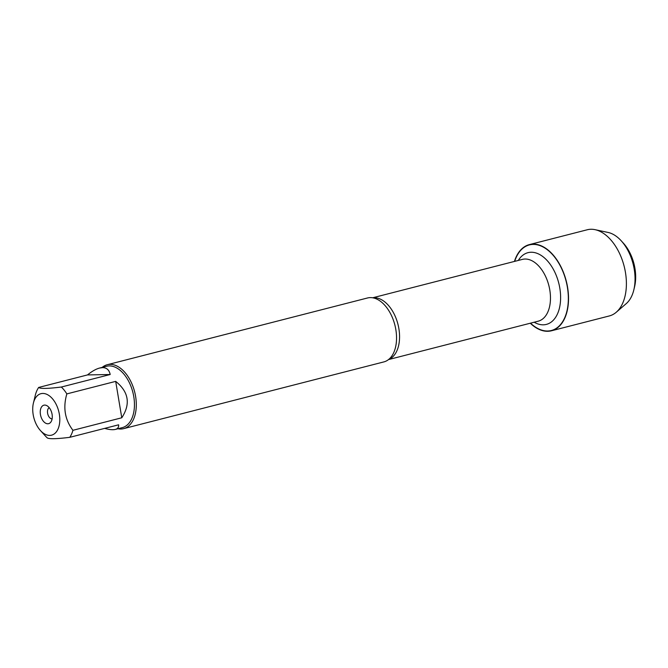 <?xml version="1.0" encoding="UTF-8"?>
<svg xmlns="http://www.w3.org/2000/svg" width="668" height="668" viewBox="0 0 668 668"><rect width="100%" height="100%" fill="white"/><g stroke="black" fill="none" stroke-linecap="round" stroke-linejoin="round"><path stroke-width="1" d="M123.638 428.647L383.875 361.906A32.991 19.815 -104.4 0 0 390.296 357.931A32.991 19.815 -104.4 0 0 394.871 325.024A32.991 19.815 -104.4 0 0 375.024 298.379A32.991 19.815 -104.4 0 0 370.272 297.611A32.991 19.815 -104.4 0 0 367.483 297.986L107.247 364.728A32.991 19.815 75.6 0 1 134.627 391.765A32.991 19.815 75.6 0 1 123.638 428.647A32.991 19.815 75.6 0 1 120.85 429.023A32.991 19.815 75.6 0 1 117.935 428.747M514.677 261.372A44.188 26.536 75.6 0 1 561.487 268.311A44.188 26.536 75.6 0 1 547.635 331.011A44.188 26.536 75.6 0 1 530.526 323.162M102.196 367.383A32.991 19.815 75.6 0 1 107.247 364.728M47.829 423.771A9.536 5.72 75.6 0 1 40.272 413.108A9.536 5.72 75.6 0 1 46.535 405.493A9.536 5.72 75.6 0 1 51.803 413.008A9.536 5.72 75.6 0 1 50.801 422.134A9.536 5.72 75.6 0 1 47.829 423.771M42.752 393.444A21.409 12.859 -104.4 0 0 33.4 403.13A21.409 12.859 -104.4 0 0 40.422 430.526A21.409 12.859 -104.4 0 0 56.772 431.286A21.409 12.859 -104.4 0 0 57.623 407.739A21.409 12.859 -104.4 0 0 42.752 393.444M115.689 381.378L121.776 417.776C130.753 403.973 128.724 391.84 115.689 381.378L66.842 393.903A31.672 19.021 -104.4 0 0 61.347 387.031C47.77 388.709 40.214 388.851 38.66 387.448A31.672 19.021 -104.4 0 0 35.496 394.479L33.4 403.13M104.659 428.38C109.293 429.683 112.85 430.025 115.339 429.415C117.777 428.764 118.871 427.228 118.612 424.806L69.764 437.331A31.672 19.021 -104.4 0 0 72.937 430.301C64.896 419.713 62.859 407.58 66.842 393.903M40.422 430.526L45.583 436.204A31.672 19.021 -104.4 0 0 47.086 437.749C48.63 439.152 56.195 439.01 69.764 437.331M72.937 430.301L121.776 417.776M110.195 374.506C109.21 369.913 106.646 367.625 102.521 367.625L99.599 368.051C95.983 369.003 91.959 371.291 87.508 374.923L110.195 374.506L61.347 387.031M87.508 374.923L38.66 387.448M99.599 368.051L106.546 366.264A31.672 19.021 75.6 0 1 109.226 365.905A31.672 19.021 75.6 0 1 133.349 394.404A31.672 19.021 75.6 0 1 122.286 427.629L115.339 429.415M49.223 407.68A5.862 3.524 -104.4 0 0 47.77 414.043A5.862 3.524 -104.4 0 0 52.104 418.919M514.435 261.43A44.48 26.712 75.6 0 1 529.34 244.613A44.48 26.712 75.6 0 1 533.097 244.112A44.48 26.712 75.6 0 1 566.982 284.125A44.48 26.712 75.6 0 1 551.442 330.794A44.48 26.712 75.6 0 1 547.685 331.295A44.48 26.712 75.6 0 1 530.283 323.22M529.34 244.613L587.214 229.775A44.48 26.712 75.6 0 1 590.971 229.266A44.48 26.712 75.6 0 1 595.079 229.675A44.48 26.712 75.6 0 1 624.137 266.223A44.48 26.712 75.6 0 1 616.255 312.248A44.48 26.712 75.6 0 1 609.316 315.947L551.442 330.794M595.079 229.675L608.072 232.447A38.31 23.004 75.6 0 1 621.265 240.839A38.31 23.004 75.6 0 1 633.832 289.862A38.31 23.004 75.6 0 1 626.308 303.564L616.255 312.248M633.832 289.862L634.6 286.664A33.909 20.357 -104.4 0 0 623.469 243.269L621.265 240.839M554.974 329.424L553.446 329.817M549.221 330.902L547.635 331.011M372.886 297.828A31.897 19.147 75.6 0 1 397.944 324.239A31.897 19.147 75.6 0 1 388.692 359.442M388.517 359.584L538.224 321.183A31.897 19.147 -104.4 0 0 548.854 285.537A31.897 19.147 -104.4 0 0 522.376 259.393L372.669 297.786M518.326 260.436A37.024 22.236 75.6 0 1 556.528 276.135A37.024 22.236 75.6 0 1 543.259 324.815A37.024 22.236 75.6 0 1 534.175 322.226"/></g></svg>

